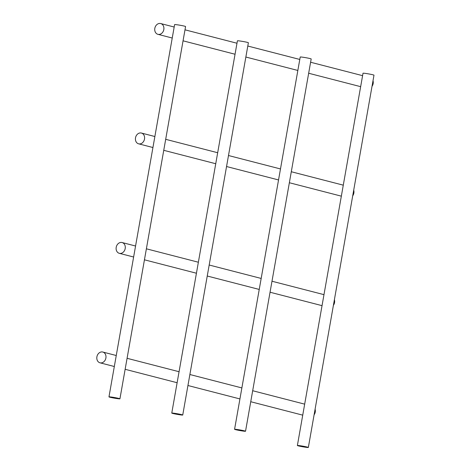 <?xml version="1.0" encoding="UTF-8"?>
<svg xmlns="http://www.w3.org/2000/svg" width="471" height="471" viewBox="0 0 471 471"><rect width="100%" height="100%" fill="white"/><g stroke="black" fill="none" stroke-linecap="round" stroke-linejoin="round"><path stroke-width="0.71" d="M373.014 80.688A5.57 4.527 104.5 0 1 373.156 83.591A5.57 4.527 104.5 0 1 372.019 86.323M163.814 29.549A5.57 4.527 104.5 0 1 157.926 34.33A5.57 4.527 104.5 0 1 154.935 27.813A5.57 4.527 104.5 0 1 160.705 23.55A5.57 4.527 104.5 0 1 163.814 29.549M334.398 299.674A5.57 4.527 104.5 0 1 334.545 302.582A5.57 4.527 104.5 0 1 333.403 305.314M125.198 248.541A5.57 4.527 104.5 0 1 119.31 253.321A5.57 4.527 104.5 0 1 116.319 246.798A5.57 4.527 104.5 0 1 122.095 242.536A5.57 4.527 104.5 0 1 125.198 248.541M315.093 409.169A5.57 4.527 104.5 0 1 315.24 412.072A5.57 4.527 104.5 0 1 314.098 414.804M105.893 358.031A5.57 4.527 104.5 0 1 100.005 362.811A5.57 4.527 104.5 0 1 97.014 356.294A5.57 4.527 104.5 0 1 102.79 352.031A5.57 4.527 104.5 0 1 105.893 358.031M353.709 190.184A5.57 4.527 104.5 0 1 353.851 193.086A5.57 4.527 104.5 0 1 352.714 195.818M144.503 139.045A5.57 4.527 104.5 0 1 138.615 143.826A5.57 4.527 104.5 0 1 135.624 137.302A5.57 4.527 104.5 0 1 141.4 133.046A5.57 4.527 104.5 0 1 144.503 139.045M299.721 445.672A5.57 0.312 -170 0 0 297.378 445.519A5.57 0.312 -170 0 0 302.806 446.791A5.57 0.312 -170 0 0 308.346 447.45A5.57 0.312 -170 0 0 305.42 446.655A5.57 0.312 -170 0 0 299.721 445.672M297.378 445.519L363.017 73.24A5.57 0.312 10 0 1 365.361 73.394A5.57 0.312 10 0 1 371.06 74.377A5.57 0.312 10 0 1 373.986 75.172L308.346 447.45M174.111 413.25A5.57 0.312 -170 0 0 171.768 413.091A5.57 0.312 -170 0 0 177.196 414.362A5.57 0.312 -170 0 0 182.736 415.028A5.57 0.312 -170 0 0 179.81 414.227A5.57 0.312 -170 0 0 174.111 413.25M171.768 413.091L237.413 40.812A5.57 0.312 10 0 1 239.757 40.971A5.57 0.312 10 0 1 245.456 41.948A5.57 0.312 10 0 1 248.376 42.743L182.736 415.028M111.309 397.035A5.57 0.312 -170 0 0 108.966 396.876A5.57 0.312 -170 0 0 114.394 398.154A5.57 0.312 -170 0 0 119.934 398.813A5.57 0.312 -170 0 0 117.008 398.019A5.57 0.312 -170 0 0 111.309 397.035M108.966 396.876L174.606 24.598A5.57 0.312 10 0 1 176.949 24.757A5.57 0.312 10 0 1 182.648 25.734A5.57 0.312 10 0 1 185.574 26.535L119.934 398.813M236.919 429.458A5.57 0.312 -170 0 0 234.576 429.305A5.57 0.312 -170 0 0 240.004 430.576A5.57 0.312 -170 0 0 245.538 431.236A5.57 0.312 -170 0 0 242.612 430.441A5.57 0.312 -170 0 0 236.919 429.458M234.576 429.305L300.215 57.026A5.57 0.312 10 0 1 302.559 57.179A5.57 0.312 10 0 1 308.258 58.163A5.57 0.312 10 0 1 311.184 58.957L245.538 431.236M157.926 34.33L172.239 38.027M183.054 40.818L235.047 54.242M245.862 57.032L297.849 70.456M308.664 73.246L360.651 86.664M160.705 23.55L174.182 27.03M184.997 29.82L236.984 43.238M247.799 46.034L299.786 59.452M310.601 62.243L362.593 75.666M119.31 253.321L133.629 257.013M144.444 259.809L196.431 273.227M207.246 276.018L259.233 289.441M270.048 292.232L322.04 305.655M122.095 242.536L135.566 246.015M146.381 248.806L198.368 262.229M209.183 265.02L261.175 278.443M271.991 281.234L323.977 294.652M100.005 362.811L114.318 366.509M125.133 369.299L177.125 382.723M187.941 385.513L239.927 398.937M250.743 401.728L302.729 415.145M102.79 352.031L116.26 355.511M127.076 358.301L179.062 371.719M189.878 374.516L241.87 387.933M252.68 390.724L304.672 404.147M138.615 143.826L152.934 147.523M163.749 150.314L215.736 163.731M226.551 166.528L278.544 179.946M289.359 182.736L341.345 196.16M141.4 133.046L154.871 136.519M165.686 139.316L217.679 152.734M228.494 155.524L280.481 168.948M291.296 171.738L343.282 185.162"/></g></svg>

